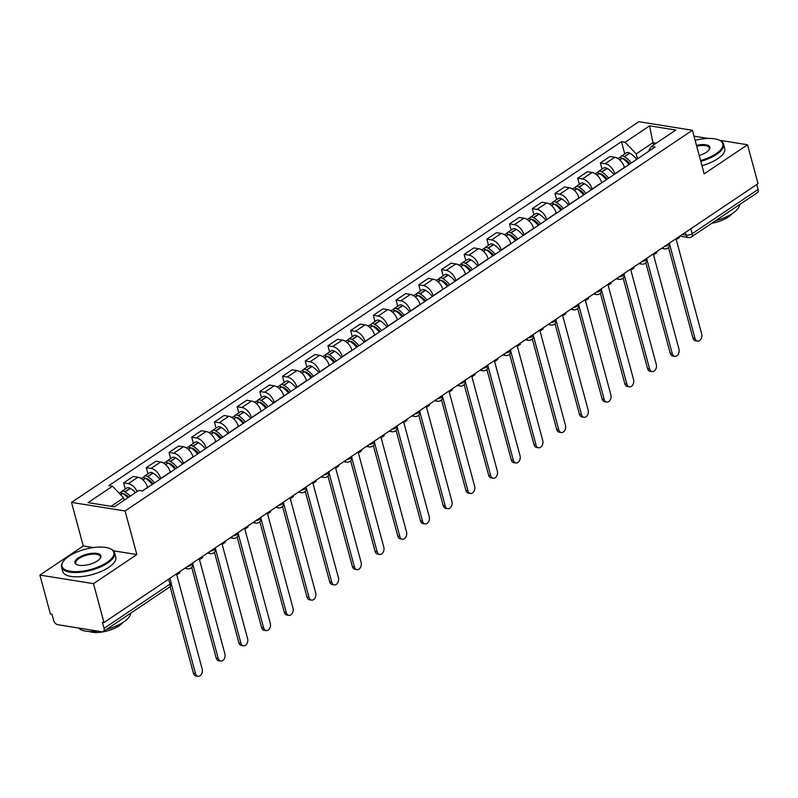 <?xml version="1.0" encoding="UTF-8"?>
<svg xmlns="http://www.w3.org/2000/svg" width="798" height="798" viewBox="0 0 798 798"><rect width="100%" height="100%" fill="white"/><g stroke="black" fill="none" stroke-linecap="round" stroke-linejoin="round"><path stroke-width="1.2" d="M39.9 575.079L93.476 583.657L103.969 622.55L758.03 183.65L747.536 144.757L704.165 173.864L692.405 130.274L638.829 121.695L71.511 502.391L83.271 545.972L39.9 575.079L50.394 613.971L51.96 614.221L53.596 620.285A4.399 2.653 -123.9 0 0 57.765 624.694L101.974 631.767A4.399 2.653 -123.9 0 0 103.371 631.517A4.399 2.653 -123.9 0 0 104.039 628.365L169.974 584.116A4.399 1.716 -15.1 0 0 171.091 582.47L169.964 578.271M93.476 583.657L136.847 554.56L125.087 510.969L692.405 130.274M103.969 622.55L102.413 622.3L104.039 628.365M747.536 144.757L719.557 140.278M708.075 138.433L694.001 136.179M756.763 184.498L758.1 189.455A4.399 2.653 56.1 0 1 757.432 192.607L691.497 236.856A4.399 2.653 -123.9 0 0 692.175 233.704L758.1 189.455M624.415 167.59L624.375 167.41A10.115 6.115 -123.9 0 0 614.759 157.266L610.001 156.508L600.395 162.952L605.153 163.72A10.115 6.115 56.1 0 1 614.769 173.854L614.819 174.034M602.051 169.106L600.395 162.952M601.712 182.822L601.672 182.642A10.115 6.115 -123.9 0 0 592.056 172.508L587.288 171.74L577.682 178.193L582.45 178.952A10.115 6.115 56.1 0 1 592.066 189.096L592.106 189.266M579.348 184.338L577.682 178.193M579.009 198.064L578.959 197.884A10.115 6.115 -123.9 0 0 569.353 187.739L564.585 186.981L554.979 193.425L559.747 194.183A10.115 6.115 56.1 0 1 569.363 204.328L569.403 204.507M556.645 199.58L554.979 193.425M556.306 213.295L556.256 213.116A10.115 6.115 -123.9 0 0 546.65 202.981L541.882 202.213L532.276 208.657L537.044 209.425A10.115 6.115 56.1 0 1 546.65 219.56L546.7 219.739M533.942 214.812L532.276 208.657M533.603 228.527L533.553 228.358A10.115 6.115 -123.9 0 0 523.947 218.213L519.179 217.445L509.573 223.899L514.341 224.657A10.115 6.115 56.1 0 1 523.947 234.802L523.997 234.981M511.239 230.053L509.573 223.899M510.9 243.769L510.85 243.59A10.115 6.115 -123.9 0 0 501.244 233.445L496.476 232.687L486.87 239.131L491.638 239.899A10.115 6.115 56.1 0 1 501.244 250.033L501.294 250.213M488.526 245.285L486.87 239.131M488.196 259.001L488.147 258.821A10.115 6.115 -123.9 0 0 478.541 248.687L473.773 247.919L464.167 254.363L468.935 255.131A10.115 6.115 56.1 0 1 478.541 265.275L478.591 265.445M465.823 260.517L464.167 254.363M465.493 274.233L465.443 274.063A10.115 6.115 -123.9 0 0 455.828 263.919L451.07 263.16L441.464 269.604L446.222 270.362A10.115 6.115 56.1 0 1 455.838 280.507L455.887 280.687M443.119 275.759L441.464 269.604M442.79 289.474L442.74 289.295A10.115 6.115 -123.9 0 0 433.124 279.16L428.366 278.392L418.76 284.836L423.519 285.604A10.115 6.115 56.1 0 1 433.134 295.739L433.184 295.918M420.416 290.991L418.76 284.836M420.077 304.706L420.037 304.537A10.115 6.115 -123.9 0 0 410.421 294.392L405.663 293.624L396.057 300.078L400.815 300.836A10.115 6.115 56.1 0 1 410.431 310.981L410.471 311.15M397.713 306.223L396.057 300.078M397.374 319.948L397.334 319.769A10.115 6.115 -123.9 0 0 387.718 309.624L382.95 308.866L373.344 315.31L378.112 316.068A10.115 6.115 56.1 0 1 387.728 326.212L387.768 326.392M375.01 321.464L373.344 315.31M374.671 335.18L374.621 335A10.115 6.115 -123.9 0 0 365.015 324.866L360.247 324.098L350.641 330.542L355.409 331.31A10.115 6.115 56.1 0 1 365.025 341.454L365.065 341.624M352.307 336.696L350.641 330.542M351.968 350.412L351.918 350.242A10.115 6.115 -123.9 0 0 342.312 340.098L337.544 339.34L327.938 345.783L332.706 346.541A10.115 6.115 56.1 0 1 342.312 356.686L342.362 356.866M329.604 351.938L327.938 345.783M329.265 365.654L329.215 365.474A10.115 6.115 -123.9 0 0 319.609 355.329L314.841 354.571L305.235 361.015L310.003 361.783A10.115 6.115 56.1 0 1 319.609 371.918L319.659 372.097M306.901 367.17L305.235 361.015M306.562 380.885L306.512 380.706A10.115 6.115 -123.9 0 0 296.906 370.571L292.138 369.803L282.532 376.257L287.3 377.015A10.115 6.115 56.1 0 1 296.906 387.16L296.956 387.329M284.188 382.402L282.532 376.257M283.859 396.127L283.809 395.948A10.115 6.115 -123.9 0 0 274.203 385.803L269.435 385.045L259.829 391.489L264.597 392.247A10.115 6.115 56.1 0 1 274.203 402.392L274.253 402.571M261.485 397.643L259.829 391.489M261.155 411.359L261.106 411.179A10.115 6.115 -123.9 0 0 251.49 401.045L246.732 400.277L237.126 406.721L241.884 407.489A10.115 6.115 56.1 0 1 251.5 417.623L251.55 417.803M238.782 412.875L237.126 406.721M238.452 426.591L238.403 426.421A10.115 6.115 -123.9 0 0 228.787 416.277L224.029 415.509L214.423 421.962L219.181 422.721A10.115 6.115 56.1 0 1 228.797 432.865L228.846 433.035M216.078 428.117L214.423 421.962M215.739 441.833L215.699 441.653A10.115 6.115 -123.9 0 0 206.084 431.509L201.325 430.75L191.72 437.194L196.478 437.962A10.115 6.115 56.1 0 1 206.093 448.097L206.133 448.276M193.375 443.349L191.72 437.194M193.036 457.064L192.996 456.885A10.115 6.115 -123.9 0 0 183.38 446.75L178.612 445.982L169.006 452.426L173.774 453.194A10.115 6.115 56.1 0 1 183.39 463.339L183.43 463.508M170.672 458.581L169.006 452.426M170.333 472.296L170.283 472.127A10.115 6.115 -123.9 0 0 160.677 461.982L155.909 461.224L146.303 467.668L151.071 468.426A10.115 6.115 56.1 0 1 160.677 478.571L160.727 478.75M147.969 473.822L146.303 467.668M147.63 487.538L147.58 487.359A10.115 6.115 -123.9 0 0 137.974 477.214L133.206 476.456L123.6 482.9L128.368 483.668A10.115 6.115 56.1 0 1 137.146 491.518M125.266 489.054L123.6 482.9M653.562 144.987L652.944 142.702L636.206 153.934L637.522 158.802M636.206 153.934L625.133 142.244L649.582 125.835L675.826 130.044L651.377 146.453L648.245 151.6M625.133 142.244L621.462 141.655L108.867 485.633L112.538 486.221L88.089 502.63L114.333 506.83L138.782 490.421L142.453 491.009L655.048 147.041L651.377 146.453M71.511 502.391L125.087 510.969M83.271 545.972L93.246 547.578M113.506 550.82L136.847 554.56M124.229 500.186L123.61 497.902L111.082 506.311M656.185 143.221L652.944 142.702L649.582 125.835M624.754 153.874L621.462 141.655M112.538 486.221L123.61 497.902M697.532 341.115L695.497 340.796A5.057 3.511 -80.9 0 1 692.953 338.043L694.978 338.372A5.057 3.511 99.1 0 0 697.532 341.115A5.057 3.511 99.1 0 0 700.993 339A5.057 3.511 99.1 0 0 701.671 333.883L676.255 239.679L679.387 237.575L679.128 236.597M631.348 162.942A16.718 10.095 -123.9 0 0 624.535 156.777L624.295 156.637A5.556 3.352 -123.9 0 0 621.004 156.388A5.556 3.352 -123.9 0 0 620.116 157.595M621.004 156.388L626.31 152.827A5.556 3.352 56.1 0 1 629.612 153.076L629.851 153.216A16.718 10.095 56.1 0 1 636.654 159.381M617.861 158.493L618.669 157.954A5.556 3.352 56.1 0 1 621.971 158.203L622.211 158.343A16.718 10.095 56.1 0 1 629.014 164.508M622.759 158.672A2.693 1.626 56.1 0 1 624.196 158.882L624.425 159.021A13.855 8.369 56.1 0 1 629.901 163.909M669.682 244.617L694.978 338.372M629.043 162.872L629.413 164.238M668.525 247.51L692.953 338.043M674.829 356.357L672.794 356.028A5.057 3.511 -80.9 0 1 670.25 353.285L672.275 353.604A5.057 3.511 99.1 0 0 674.829 356.357A5.057 3.511 99.1 0 0 678.29 354.232A5.057 3.511 99.1 0 0 678.968 349.115L653.552 254.911L656.684 252.806L656.415 251.829M608.635 178.173A16.718 10.095 -123.9 0 0 601.832 172.009L601.592 171.879A5.556 3.352 -123.9 0 0 598.291 171.63A5.556 3.352 -123.9 0 0 597.413 172.827M598.291 171.63L603.607 168.059A5.556 3.352 56.1 0 1 606.909 168.308L607.148 168.448A16.718 10.095 56.1 0 1 613.951 174.612M595.158 173.735L595.966 173.186A5.556 3.352 56.1 0 1 599.268 173.435L599.507 173.575A16.718 10.095 56.1 0 1 606.31 179.74M600.056 173.904A2.693 1.626 56.1 0 1 601.493 174.124L601.722 174.253A13.855 8.369 56.1 0 1 607.198 179.141M646.979 259.849L672.275 353.604M606.34 178.114L606.709 179.47M645.821 262.741L670.25 353.285M652.116 371.589L650.091 371.269A5.057 3.511 -80.9 0 1 647.547 368.516L649.572 368.846A5.057 3.511 99.1 0 0 652.116 371.589A5.057 3.511 99.1 0 0 655.587 369.474A5.057 3.511 99.1 0 0 656.265 364.347L630.849 270.143L633.981 268.048L633.712 267.071M585.932 193.415A16.718 10.095 -123.9 0 0 579.129 187.251L578.889 187.111A5.556 3.352 -123.9 0 0 575.587 186.862A5.556 3.352 -123.9 0 0 574.71 188.069M575.587 186.862L580.904 183.301A5.556 3.352 56.1 0 1 584.206 183.55L584.435 183.68A16.718 10.095 56.1 0 1 591.248 189.844M572.455 188.966L573.263 188.428A5.556 3.352 56.1 0 1 576.565 188.677L576.794 188.807A16.718 10.095 56.1 0 1 583.607 194.971M577.353 189.146A2.693 1.626 56.1 0 1 578.789 189.355L579.019 189.495A13.855 8.369 56.1 0 1 584.495 194.383M624.275 275.091L649.572 368.846M583.637 193.345L584.006 194.712M623.108 277.983L647.547 368.516M629.413 386.831L627.388 386.501A5.057 3.511 -80.9 0 1 624.834 383.748L626.869 384.077A5.057 3.511 99.1 0 0 629.413 386.831A5.057 3.511 99.1 0 0 632.884 384.706A5.057 3.511 99.1 0 0 633.562 379.589L608.146 285.385L611.278 283.28L611.009 282.302M563.228 208.647A16.718 10.095 -123.9 0 0 556.425 202.483L556.186 202.353A5.556 3.352 -123.9 0 0 552.884 202.094A5.556 3.352 -123.9 0 0 552.007 203.3M552.884 202.094L558.201 198.532A5.556 3.352 56.1 0 1 561.503 198.782L561.732 198.921A16.718 10.095 56.1 0 1 568.545 205.086M549.752 204.198L550.56 203.66A5.556 3.352 56.1 0 1 553.862 203.909L554.091 204.049A16.718 10.095 56.1 0 1 560.904 210.213M554.65 204.378A2.693 1.626 56.1 0 1 556.076 204.597L556.316 204.727A13.855 8.369 56.1 0 1 561.792 209.615M601.572 290.322L626.869 384.077M560.934 208.577L561.293 209.944M600.405 293.215L624.834 383.748M606.709 402.062L604.685 401.733A5.057 3.511 -80.9 0 1 602.131 398.99L604.166 399.309A5.057 3.511 99.1 0 0 606.709 402.062A5.057 3.511 99.1 0 0 610.181 399.938A5.057 3.511 99.1 0 0 610.859 394.82L585.443 300.617L588.575 298.522L588.306 297.544M540.525 223.889A16.718 10.095 -123.9 0 0 533.722 217.724L533.483 217.585A5.556 3.352 -123.9 0 0 530.181 217.335A5.556 3.352 -123.9 0 0 529.303 218.532M530.181 217.335L535.498 213.764A5.556 3.352 56.1 0 1 538.79 214.024L539.029 214.153A16.718 10.095 56.1 0 1 545.842 220.318M527.049 219.44L527.857 218.891A5.556 3.352 56.1 0 1 531.149 219.151L531.388 219.28A16.718 10.095 56.1 0 1 538.201 225.445M531.947 219.62A2.693 1.626 56.1 0 1 533.373 219.829L533.613 219.969A13.855 8.369 56.1 0 1 539.089 224.856M578.869 305.564L604.166 399.309M538.221 223.819L538.59 225.186M577.702 308.447L602.131 398.99M584.006 417.294L581.981 416.975A5.057 3.511 -80.9 0 1 579.428 414.222L581.463 414.551A5.057 3.511 99.1 0 0 584.006 417.294A5.057 3.511 99.1 0 0 587.478 415.179A5.057 3.511 99.1 0 0 588.156 410.052L562.74 315.858L565.862 313.754L565.602 312.776M517.822 239.121A16.718 10.095 -123.9 0 0 511.019 232.956L510.78 232.817A5.556 3.352 -123.9 0 0 507.478 232.567A5.556 3.352 -123.9 0 0 506.6 233.774M507.478 232.567L512.795 229.006A5.556 3.352 56.1 0 1 516.087 229.255L516.326 229.395A16.718 10.095 56.1 0 1 523.139 235.56M504.346 234.672L505.154 234.133A5.556 3.352 56.1 0 1 508.446 234.383L508.685 234.522A16.718 10.095 56.1 0 1 515.498 240.687M509.244 234.851A2.693 1.626 56.1 0 1 510.67 235.061L510.91 235.201A13.855 8.369 56.1 0 1 516.376 240.088M556.166 320.796L581.463 414.551M515.518 239.051L515.887 240.417M554.999 323.689L579.428 414.222M700.574 160.568A26.833 10.484 -15.1 0 0 715.926 153.775A26.833 10.484 -15.1 0 0 719.158 140.099A26.833 10.484 -15.1 0 0 695.118 140.338M719.158 140.099L719.866 140.418A27.491 10.743 164.9 0 1 723.567 144.149A27.491 10.743 164.9 0 1 716.554 154.433A27.491 10.743 164.9 0 1 700.804 161.405M696.484 145.406A13.416 5.237 164.9 0 1 709.173 149.705A13.416 5.237 164.9 0 1 706.4 152.248A13.416 5.237 164.9 0 1 699.208 155.5M708.933 150.024A12.758 4.988 -15.1 0 0 709.342 147.979A12.758 4.988 -15.1 0 0 696.714 146.243M739.636 204.547A27.491 10.743 164.9 0 1 732.474 213.455A27.491 10.743 164.9 0 1 715.447 220.777M731.975 213.784A19.79 7.731 164.9 0 1 728.225 217.076A19.79 7.731 164.9 0 1 711.726 223.28M723.567 144.149L724.724 148.448A27.491 10.743 164.9 0 1 717.711 158.732A27.491 10.743 164.9 0 1 701.961 165.705M68.867 556.296A26.833 10.484 -15.1 0 0 63.311 561.383A26.833 10.484 -15.1 0 0 74.503 571.637A26.833 10.484 -15.1 0 0 106.982 562.4A26.833 10.484 -15.1 0 0 110.224 548.725A26.833 10.484 -15.1 0 0 68.867 556.296M110.224 548.725L110.932 549.044A27.491 10.743 164.9 0 1 114.623 552.775A27.491 10.743 164.9 0 1 107.61 563.059A27.491 10.743 164.9 0 1 79.63 572.336A27.491 10.743 164.9 0 1 61.546 567.099A27.491 10.743 164.9 0 1 62.872 562.011L63.311 561.383M78.403 557.822A13.416 5.237 164.9 0 1 94.643 553.204A13.416 5.237 164.9 0 1 100.239 558.331A13.416 5.237 164.9 0 1 97.456 560.874A13.416 5.237 164.9 0 1 76.778 564.655A13.416 5.237 164.9 0 1 78.403 557.822M99.989 558.65A12.758 4.988 -15.1 0 0 100.398 556.615A12.758 4.988 -15.1 0 0 92.009 554.181A12.758 4.988 -15.1 0 0 79.032 558.48A12.758 4.988 -15.1 0 0 75.77 563.258A12.758 4.988 -15.1 0 0 77.157 564.814M130.692 613.183A27.491 10.743 164.9 0 1 123.54 622.081A27.491 10.743 164.9 0 1 106.513 629.403M97.865 631.108A27.491 10.743 164.9 0 1 78.543 628.016M123.032 622.41A19.79 7.731 164.9 0 1 119.281 625.702A19.79 7.731 164.9 0 1 89.316 631.517M114.623 552.775L115.79 557.074A27.491 10.743 164.9 0 1 108.777 567.358A27.491 10.743 164.9 0 1 80.788 576.635A27.491 10.743 164.9 0 1 62.703 571.398L61.546 567.099M561.303 432.536L559.268 432.207A5.057 3.511 -80.9 0 1 556.725 429.464L558.76 429.783A5.057 3.511 99.1 0 0 561.303 432.536A5.057 3.511 99.1 0 0 564.765 430.411A5.057 3.511 99.1 0 0 565.453 425.294L540.037 331.09L543.159 328.985L542.899 328.008M495.119 254.353A16.718 10.095 -123.9 0 0 488.306 248.188L488.077 248.058A5.556 3.352 -123.9 0 0 484.775 247.809A5.556 3.352 -123.9 0 0 483.897 249.006M484.775 247.809L490.082 244.238A5.556 3.352 56.1 0 1 493.383 244.487L493.623 244.627A16.718 10.095 56.1 0 1 500.426 250.791M481.633 249.914L482.441 249.365A5.556 3.352 56.1 0 1 485.743 249.614L485.982 249.754A16.718 10.095 56.1 0 1 492.785 255.919M486.541 250.083A2.693 1.626 56.1 0 1 487.967 250.303L488.206 250.432A13.855 8.369 56.1 0 1 493.673 255.32M533.463 336.028L558.76 429.783M492.815 254.293L493.184 255.649M532.296 338.921L556.725 429.464M538.6 447.768L536.565 447.439A5.057 3.511 -80.9 0 1 534.022 444.695L536.057 445.025A5.057 3.511 99.1 0 0 538.6 447.768A5.057 3.511 99.1 0 0 542.061 445.653A5.057 3.511 99.1 0 0 542.75 440.526L517.333 346.322L520.456 344.227L520.196 343.25M472.416 269.594A16.718 10.095 -123.9 0 0 465.603 263.43L465.374 263.29A5.556 3.352 -123.9 0 0 462.072 263.041A5.556 3.352 -123.9 0 0 461.184 264.248M462.072 263.041L467.379 259.48A5.556 3.352 56.1 0 1 470.68 259.729L470.92 259.859A16.718 10.095 56.1 0 1 477.723 266.023M458.93 265.145L459.738 264.607A5.556 3.352 56.1 0 1 463.04 264.856L463.279 264.986A16.718 10.095 56.1 0 1 470.082 271.15M463.838 265.325A2.693 1.626 56.1 0 1 465.264 265.534L465.503 265.674A13.855 8.369 56.1 0 1 470.97 270.562M510.76 351.27L536.057 445.025M470.112 269.524L470.481 270.891M509.593 354.152L534.022 444.695M515.897 463L513.862 462.68A5.057 3.511 -80.9 0 1 511.319 459.927L513.343 460.256A5.057 3.511 99.1 0 0 515.897 463A5.057 3.511 99.1 0 0 519.358 460.885A5.057 3.511 99.1 0 0 520.047 455.768L494.62 361.564L497.753 359.459L497.493 358.482M449.713 284.826A16.718 10.095 -123.9 0 0 442.9 278.662L442.661 278.522A5.556 3.352 -123.9 0 0 439.369 278.273A5.556 3.352 -123.9 0 0 438.481 279.48M439.369 278.273L444.676 274.712A5.556 3.352 56.1 0 1 447.977 274.961L448.217 275.101A16.718 10.095 56.1 0 1 455.02 281.265M436.227 280.377L437.035 279.839A5.556 3.352 56.1 0 1 440.336 280.088L440.576 280.228A16.718 10.095 56.1 0 1 447.379 286.392M441.124 280.557A2.693 1.626 56.1 0 1 442.561 280.776L442.8 280.906A13.855 8.369 56.1 0 1 448.267 285.794M488.047 366.501L513.343 460.256M447.409 284.756L447.778 286.123M486.89 369.394L511.319 459.927M493.194 478.241L491.159 477.912A5.057 3.511 -80.9 0 1 488.615 475.169L490.64 475.488A5.057 3.511 99.1 0 0 493.194 478.241A5.057 3.511 99.1 0 0 496.655 476.117A5.057 3.511 99.1 0 0 497.334 471L471.917 376.796L475.049 374.701L474.79 373.723M427.01 300.058A16.718 10.095 -123.9 0 0 420.197 293.893L419.957 293.764A5.556 3.352 -123.9 0 0 416.666 293.514A5.556 3.352 -123.9 0 0 415.778 294.711M416.666 293.514L421.972 289.943A5.556 3.352 56.1 0 1 425.274 290.193L425.514 290.332A16.718 10.095 56.1 0 1 432.317 296.497M413.524 295.619L414.332 295.07A5.556 3.352 56.1 0 1 417.633 295.32L417.873 295.459A16.718 10.095 56.1 0 1 424.676 301.624M418.421 295.799A2.693 1.626 56.1 0 1 419.858 296.008L420.087 296.148A13.855 8.369 56.1 0 1 425.563 301.026M465.344 381.743L490.64 475.488M424.706 299.998L425.075 301.355M464.187 384.626L488.615 475.169M470.491 493.473L468.456 493.154A5.057 3.511 -80.9 0 1 465.912 490.401L467.937 490.73A5.057 3.511 99.1 0 0 470.491 493.473A5.057 3.511 99.1 0 0 473.952 491.359A5.057 3.511 99.1 0 0 474.63 486.231L449.214 392.027L452.346 389.933L452.077 388.955M404.297 315.3A16.718 10.095 -123.9 0 0 397.494 309.135L397.254 308.996A5.556 3.352 -123.9 0 0 393.953 308.746A5.556 3.352 -123.9 0 0 393.075 309.953M393.953 308.746L399.269 305.185A5.556 3.352 56.1 0 1 402.571 305.435L402.81 305.564A16.718 10.095 56.1 0 1 409.613 311.729M390.821 310.851L391.628 310.312A5.556 3.352 56.1 0 1 394.93 310.562L395.17 310.701A16.718 10.095 56.1 0 1 401.973 316.856M395.718 311.03A2.693 1.626 56.1 0 1 397.155 311.24L397.384 311.38A13.855 8.369 56.1 0 1 402.86 316.267M442.641 396.975L467.937 490.73M402.002 315.23L402.372 316.597M441.484 399.868L465.912 490.401M447.778 508.715L445.753 508.386A5.057 3.511 -80.9 0 1 443.209 505.643L445.234 505.962A5.057 3.511 99.1 0 0 447.778 508.715A5.057 3.511 99.1 0 0 451.249 506.59A5.057 3.511 99.1 0 0 451.927 501.473L426.511 407.269L429.643 405.165L429.374 404.187M381.594 330.532A16.718 10.095 -123.9 0 0 374.791 324.367L374.551 324.237A5.556 3.352 -123.9 0 0 371.25 323.988A5.556 3.352 -123.9 0 0 370.372 325.185M371.25 323.988L376.566 320.417A5.556 3.352 56.1 0 1 379.868 320.666L380.097 320.806A16.718 10.095 56.1 0 1 386.91 326.971M368.117 326.093L368.925 325.544A5.556 3.352 56.1 0 1 372.227 325.793L372.457 325.933A16.718 10.095 56.1 0 1 379.269 332.098M373.015 326.262A2.693 1.626 56.1 0 1 374.452 326.482L374.681 326.611A13.855 8.369 56.1 0 1 380.157 331.499M419.938 412.207L445.234 505.962M379.299 330.462L379.668 331.828M418.77 415.1L443.209 505.643M425.075 523.947L423.05 523.618A5.057 3.511 -80.9 0 1 420.496 520.875L422.531 521.194A5.057 3.511 99.1 0 0 425.075 523.947A5.057 3.511 99.1 0 0 428.546 521.832A5.057 3.511 99.1 0 0 429.224 516.705L403.808 422.501L406.94 420.406L406.671 419.429M358.891 345.773A16.718 10.095 -123.9 0 0 352.088 339.609L351.848 339.469A5.556 3.352 -123.9 0 0 348.546 339.22A5.556 3.352 -123.9 0 0 347.669 340.427M348.546 339.22L353.863 335.659A5.556 3.352 56.1 0 1 357.165 335.908L357.394 336.038A16.718 10.095 56.1 0 1 364.207 342.202M345.414 341.325L346.222 340.786A5.556 3.352 56.1 0 1 349.524 341.035L349.753 341.165A16.718 10.095 56.1 0 1 356.566 347.329M350.312 341.504A2.693 1.626 56.1 0 1 351.738 341.714L351.978 341.853A13.855 8.369 56.1 0 1 357.454 346.741M397.234 427.449L422.531 521.194M356.596 345.704L356.955 347.07M396.067 430.331L420.496 520.875M402.372 539.179L400.347 538.859A5.057 3.511 -80.9 0 1 397.793 536.106L399.828 536.436A5.057 3.511 99.1 0 0 402.372 539.179A5.057 3.511 99.1 0 0 405.843 537.064A5.057 3.511 99.1 0 0 406.521 531.937L381.105 437.743L384.237 435.638L383.968 434.661M336.187 361.005A16.718 10.095 -123.9 0 0 329.384 354.841L329.145 354.701A5.556 3.352 -123.9 0 0 325.843 354.452A5.556 3.352 -123.9 0 0 324.966 355.659M325.843 354.452L331.16 350.891A5.556 3.352 56.1 0 1 334.452 351.14L334.691 351.28A16.718 10.095 56.1 0 1 341.504 357.444M322.711 356.556L323.519 356.018A5.556 3.352 56.1 0 1 326.811 356.267L327.05 356.407A16.718 10.095 56.1 0 1 333.863 362.571M327.609 356.736A2.693 1.626 56.1 0 1 329.035 356.945L329.275 357.085A13.855 8.369 56.1 0 1 334.751 361.973M374.531 442.681L399.828 536.436M333.883 360.935L334.252 362.302M373.364 445.573L397.793 536.106M379.668 554.42L377.644 554.091A5.057 3.511 -80.9 0 1 375.09 551.348L377.125 551.667A5.057 3.511 99.1 0 0 379.668 554.42A5.057 3.511 99.1 0 0 383.14 552.296A5.057 3.511 99.1 0 0 383.818 547.179L358.402 452.975L361.524 450.87L361.265 449.892M313.484 376.237A16.718 10.095 -123.9 0 0 306.681 370.073L306.442 369.943A5.556 3.352 -123.9 0 0 303.14 369.693A5.556 3.352 -123.9 0 0 302.262 370.89M303.14 369.693L308.457 366.122A5.556 3.352 56.1 0 1 311.749 366.372L311.988 366.511A16.718 10.095 56.1 0 1 318.801 372.676M300.008 371.798L300.816 371.25A5.556 3.352 56.1 0 1 304.108 371.499L304.347 371.639A16.718 10.095 56.1 0 1 311.16 377.803M304.906 371.968A2.693 1.626 56.1 0 1 306.332 372.187L306.572 372.317A13.855 8.369 56.1 0 1 312.038 377.205M351.828 457.912L377.125 551.667M311.18 376.177L311.549 377.534M350.661 460.805L375.09 551.348M356.965 569.652L354.93 569.333A5.057 3.511 -80.9 0 1 352.387 566.58L354.422 566.909A5.057 3.511 99.1 0 0 356.965 569.652A5.057 3.511 99.1 0 0 360.427 567.538A5.057 3.511 99.1 0 0 361.115 562.41L335.699 468.207L338.821 466.112L338.561 465.134M290.781 391.479A16.718 10.095 -123.9 0 0 283.968 385.314L283.739 385.175A5.556 3.352 -123.9 0 0 280.437 384.925A5.556 3.352 -123.9 0 0 279.559 386.132M280.437 384.925L285.744 381.364A5.556 3.352 56.1 0 1 289.046 381.614L289.285 381.743A16.718 10.095 56.1 0 1 296.088 387.908M277.295 387.03L278.103 386.491A5.556 3.352 56.1 0 1 281.405 386.741L281.644 386.87A16.718 10.095 56.1 0 1 288.447 393.035M282.203 387.21A2.693 1.626 56.1 0 1 283.629 387.419L283.869 387.559A13.855 8.369 56.1 0 1 289.335 392.446M329.125 473.154L354.422 566.909M288.477 391.409L288.846 392.776M327.958 476.047L352.387 566.58M334.262 584.894L332.227 584.565A5.057 3.511 -80.9 0 1 329.684 581.812L331.719 582.141A5.057 3.511 99.1 0 0 334.262 584.894A5.057 3.511 99.1 0 0 337.724 582.769A5.057 3.511 99.1 0 0 338.412 577.652L312.996 483.448L316.118 481.344L315.858 480.366M268.078 406.711A16.718 10.095 -123.9 0 0 261.265 400.546L261.036 400.416A5.556 3.352 -123.9 0 0 257.734 400.157A5.556 3.352 -123.9 0 0 256.846 401.364M257.734 400.157L263.041 396.596A5.556 3.352 56.1 0 1 266.342 396.845L266.582 396.985A16.718 10.095 56.1 0 1 273.385 403.15M254.592 402.262L255.4 401.723A5.556 3.352 56.1 0 1 258.702 401.973L258.941 402.112A16.718 10.095 56.1 0 1 265.744 408.277M259.5 402.441A2.693 1.626 56.1 0 1 260.926 402.661L261.165 402.791A13.855 8.369 56.1 0 1 266.632 407.678M306.422 488.386L331.719 582.141M265.774 406.641L266.143 408.007M305.255 491.279L329.684 581.812M311.559 600.126L309.524 599.797A5.057 3.511 -80.9 0 1 306.981 597.054L309.006 597.373A5.057 3.511 99.1 0 0 311.559 600.126A5.057 3.511 99.1 0 0 315.02 598.001A5.057 3.511 99.1 0 0 315.709 592.884L290.282 498.68L293.415 496.585L293.155 495.608M245.375 421.942A16.718 10.095 -123.9 0 0 238.562 415.788L238.323 415.648A5.556 3.352 -123.9 0 0 235.031 415.399A5.556 3.352 -123.9 0 0 234.143 416.596M235.031 415.399L240.338 411.828A5.556 3.352 56.1 0 1 243.639 412.087L243.879 412.217A16.718 10.095 56.1 0 1 250.682 418.381M231.889 417.504L232.697 416.955A5.556 3.352 56.1 0 1 235.999 417.214L236.238 417.344A16.718 10.095 56.1 0 1 243.041 423.509M236.787 417.683A2.693 1.626 56.1 0 1 238.223 417.893L238.462 418.032A13.855 8.369 56.1 0 1 243.929 422.92M283.709 503.628L309.006 597.373M243.071 421.883L243.44 423.249M282.552 506.511L306.981 597.054M288.856 615.358L286.821 615.039A5.057 3.511 -80.9 0 1 284.278 612.285L286.302 612.615A5.057 3.511 99.1 0 0 288.856 615.358A5.057 3.511 99.1 0 0 292.317 613.243A5.057 3.511 99.1 0 0 292.996 608.116L267.579 513.922L270.712 511.817L270.452 510.84M222.672 437.184A16.718 10.095 -123.9 0 0 215.859 431.02L215.62 430.88A5.556 3.352 -123.9 0 0 212.328 430.631A5.556 3.352 -123.9 0 0 211.44 431.838M212.328 430.631L217.635 427.07A5.556 3.352 56.1 0 1 220.936 427.319L221.176 427.459A16.718 10.095 56.1 0 1 227.979 433.623M209.186 432.735L209.994 432.197A5.556 3.352 56.1 0 1 213.295 432.446L213.535 432.586A16.718 10.095 56.1 0 1 220.338 438.75M214.083 432.915A2.693 1.626 56.1 0 1 215.52 433.124L215.749 433.264A13.855 8.369 56.1 0 1 221.226 438.152M261.006 518.86L286.302 612.615M220.368 437.114L220.737 438.481M259.849 521.752L284.278 612.285M266.153 630.6L264.118 630.27A5.057 3.511 -80.9 0 1 261.574 627.527L263.599 627.846A5.057 3.511 99.1 0 0 266.153 630.6A5.057 3.511 99.1 0 0 269.614 628.475A5.057 3.511 99.1 0 0 270.293 623.358L244.876 529.154L248.008 527.049L247.739 526.072M199.959 452.416A16.718 10.095 -123.9 0 0 193.156 446.252L192.917 446.122A5.556 3.352 -123.9 0 0 189.615 445.873A5.556 3.352 -123.9 0 0 188.737 447.07M189.615 445.873L194.931 442.301A5.556 3.352 56.1 0 1 198.233 442.551L198.473 442.691A16.718 10.095 56.1 0 1 205.276 448.855M186.483 447.977L187.291 447.429A5.556 3.352 56.1 0 1 190.592 447.678L190.832 447.818A16.718 10.095 56.1 0 1 197.635 453.982M191.38 448.147A2.693 1.626 56.1 0 1 192.817 448.366L193.046 448.496A13.855 8.369 56.1 0 1 198.522 453.384M238.303 534.091L263.599 627.846M197.665 452.356L198.034 453.713M237.146 536.984L261.574 627.527M243.44 645.831L241.415 645.502A5.057 3.511 -80.9 0 1 238.871 642.759L240.896 643.088A5.057 3.511 99.1 0 0 243.44 645.831A5.057 3.511 99.1 0 0 246.911 643.717A5.057 3.511 99.1 0 0 247.589 638.59L222.173 544.386L225.305 542.291L225.036 541.313M177.256 467.658A16.718 10.095 -123.9 0 0 170.453 461.493L170.213 461.354A5.556 3.352 -123.9 0 0 166.912 461.104A5.556 3.352 -123.9 0 0 166.034 462.311M166.912 461.104L172.228 457.543A5.556 3.352 56.1 0 1 175.53 457.793L175.76 457.922A16.718 10.095 56.1 0 1 182.572 464.087M163.78 463.209L164.588 462.67A5.556 3.352 56.1 0 1 167.889 462.92L168.119 463.049A16.718 10.095 56.1 0 1 174.932 469.214M168.677 463.389A2.693 1.626 56.1 0 1 170.114 463.598L170.343 463.738A13.855 8.369 56.1 0 1 175.819 468.626M215.6 549.333L240.896 643.088M174.962 467.588L175.331 468.955M214.433 552.216L238.871 642.759M220.737 661.063L218.712 660.744A5.057 3.511 -80.9 0 1 216.158 657.991L218.193 658.32A5.057 3.511 99.1 0 0 220.737 661.063A5.057 3.511 99.1 0 0 224.208 658.949A5.057 3.511 99.1 0 0 224.886 653.831L199.47 559.627L202.602 557.523L202.333 556.545M154.553 482.89A16.718 10.095 -123.9 0 0 147.75 476.725L147.51 476.586A5.556 3.352 -123.9 0 0 144.209 476.336A5.556 3.352 -123.9 0 0 143.331 477.543M144.209 476.336L149.525 472.775A5.556 3.352 56.1 0 1 152.827 473.024L153.056 473.164A16.718 10.095 56.1 0 1 159.869 479.329M141.076 478.441L141.884 477.902A5.556 3.352 56.1 0 1 145.186 478.152L145.416 478.291A16.718 10.095 56.1 0 1 152.228 484.456M145.974 478.62A2.693 1.626 56.1 0 1 147.401 478.83L147.64 478.97A13.855 8.369 56.1 0 1 153.116 483.857M192.897 564.565L218.193 658.32M152.258 482.82L152.618 484.187M191.729 567.458L216.158 657.991M198.034 676.305L196.009 675.976A5.057 3.511 -80.9 0 1 193.455 673.233L195.49 673.552A5.057 3.511 99.1 0 0 198.034 676.305A5.057 3.511 99.1 0 0 201.505 674.18A5.057 3.511 99.1 0 0 202.183 669.063L176.767 574.859L179.899 572.765L179.63 571.787M130.214 496.176A16.718 10.095 -123.9 0 0 125.047 491.957L124.807 491.827A5.556 3.352 -123.9 0 0 121.505 491.578A5.556 3.352 -123.9 0 0 120.628 492.775M121.505 491.578L126.822 488.007A5.556 3.352 56.1 0 1 130.114 488.256L130.353 488.396A16.718 10.095 56.1 0 1 135.53 492.605M119.131 493.174L119.181 493.134A5.556 3.352 56.1 0 1 122.473 493.383L122.712 493.523A16.718 10.095 56.1 0 1 127.889 497.733M123.271 493.862A2.693 1.626 56.1 0 1 124.697 494.072L124.937 494.211A13.855 8.369 56.1 0 1 128.727 497.174M171.251 583.707L195.49 673.552M170.084 586.6L193.455 673.233M187.65 566.4A4.399 1.716 -15.1 0 0 191.62 564.974A4.399 1.716 -15.1 0 0 192.747 563.328L192.667 563.039M210.353 551.169A4.399 1.716 -15.1 0 0 214.323 549.742A4.399 1.716 -15.1 0 0 215.45 548.096L215.37 547.797M233.056 535.927A4.399 1.716 -15.1 0 0 237.036 534.5A4.399 1.716 -15.1 0 0 238.153 532.855L238.073 532.565M255.759 520.695A4.399 1.716 -15.1 0 0 259.739 519.269A4.399 1.716 -15.1 0 0 260.856 517.623L260.776 517.323M278.462 505.463A4.399 1.716 -15.1 0 0 282.442 504.037A4.399 1.716 -15.1 0 0 283.559 502.391L283.48 502.092M301.165 490.221A4.399 1.716 -15.1 0 0 305.145 488.795A4.399 1.716 -15.1 0 0 306.262 487.149L306.183 486.86M323.868 474.99A4.399 1.716 -15.1 0 0 327.848 473.563A4.399 1.716 -15.1 0 0 328.976 471.917L328.896 471.618M346.581 459.758A4.399 1.716 -15.1 0 0 350.551 458.321A4.399 1.716 -15.1 0 0 351.679 456.675L351.599 456.386M369.284 444.516A4.399 1.716 -15.1 0 0 373.255 443.089A4.399 1.716 -15.1 0 0 374.382 441.444L374.302 441.154M391.988 429.284A4.399 1.716 -15.1 0 0 395.958 427.858A4.399 1.716 -15.1 0 0 397.085 426.212L397.005 425.913M414.691 414.042A4.399 1.716 -15.1 0 0 418.661 412.616A4.399 1.716 -15.1 0 0 419.788 410.97L419.708 410.681M437.394 398.81A4.399 1.716 -15.1 0 0 441.374 397.384A4.399 1.716 -15.1 0 0 442.491 395.738L442.411 395.439M460.097 383.579A4.399 1.716 -15.1 0 0 464.077 382.152A4.399 1.716 -15.1 0 0 465.194 380.506L465.114 380.207M482.8 368.337A4.399 1.716 -15.1 0 0 486.78 366.91A4.399 1.716 -15.1 0 0 487.897 365.265L487.817 364.975M505.503 353.105A4.399 1.716 -15.1 0 0 509.483 351.679A4.399 1.716 -15.1 0 0 510.6 350.033L510.521 349.733M528.206 337.863A4.399 1.716 -15.1 0 0 532.186 336.437A4.399 1.716 -15.1 0 0 533.313 334.791L533.234 334.502M550.919 322.631A4.399 1.716 -15.1 0 0 554.889 321.205A4.399 1.716 -15.1 0 0 556.016 319.559L555.937 319.26M573.622 307.4A4.399 1.716 -15.1 0 0 577.592 305.973A4.399 1.716 -15.1 0 0 578.72 304.327L578.64 304.028M596.325 292.158A4.399 1.716 -15.1 0 0 600.295 290.731A4.399 1.716 -15.1 0 0 601.423 289.085L601.343 288.796M619.029 276.926A4.399 1.716 -15.1 0 0 622.999 275.5A4.399 1.716 -15.1 0 0 624.126 273.854L624.046 273.554M641.732 261.694A4.399 1.716 -15.1 0 0 645.712 260.268A4.399 1.716 -15.1 0 0 646.829 258.612L646.749 258.323M664.435 246.452A4.399 1.716 -15.1 0 0 668.415 245.026A4.399 1.716 -15.1 0 0 669.532 243.38L669.452 243.091M682.21 234.522L686.14 235.151A4.399 1.716 -15.1 0 0 692.175 233.704L690.829 228.737M685.392 232.388L686.14 235.151A4.399 3.052 -80.9 0 0 688.355 237.545A4.399 4.399 0 0 0 691.497 236.856M142.204 490.97L147.58 487.359M160.677 478.571L170.283 472.127M183.39 463.339L192.996 456.885M206.093 448.097L215.699 441.653M228.797 432.865L238.403 426.421M251.5 417.623L261.106 411.179M274.203 402.392L283.809 395.948M296.906 387.16L306.512 380.706M319.609 371.918L329.215 365.474M342.312 356.686L351.918 350.242M365.025 341.454L374.621 335M387.728 326.212L397.334 319.769M410.431 310.981L420.037 304.537M433.134 295.739L442.74 289.295M455.838 280.507L465.443 274.063M478.541 265.275L488.147 258.821M501.244 250.033L510.85 243.59M523.947 234.802L533.553 228.358M546.65 219.56L556.256 213.116M569.363 204.328L578.959 197.884M592.066 189.096L601.672 182.642M614.769 173.854L624.375 167.41M151.071 468.426L160.677 461.982M173.774 453.194L183.38 446.75M196.478 437.962L206.084 431.509M219.181 422.721L228.787 416.277M241.884 407.489L251.49 401.045M264.597 392.247L274.203 385.803M287.3 377.015L296.906 370.571M310.003 361.783L319.609 355.329M332.706 346.541L342.312 340.098M355.409 331.31L365.015 324.866M378.112 316.068L387.718 309.624M400.815 300.836L410.421 294.392M423.519 285.604L433.124 279.16M446.222 270.362L455.828 263.919M468.935 255.131L478.541 248.687M491.638 239.899L501.244 233.445M514.341 224.657L523.947 218.213M537.044 209.425L546.65 202.981M559.747 194.183L569.353 187.739M582.45 178.952L592.056 172.508M605.153 163.72L614.759 157.266M128.368 483.668L137.974 477.214M662.819 247.54A4.399 3.052 99.1 0 0 664.594 248.866A4.399 4.399 0 0 0 669.532 243.38M640.106 262.781A4.399 3.052 99.1 0 0 641.891 264.108A4.399 4.399 0 0 0 646.829 258.612M617.403 278.013A4.399 3.052 99.1 0 0 619.188 279.34A4.399 4.399 0 0 0 624.126 273.854M594.7 293.245A4.399 3.052 99.1 0 0 596.475 294.572A4.399 4.399 0 0 0 601.423 289.085M571.996 308.487A4.399 3.052 99.1 0 0 573.772 309.814A4.399 4.399 0 0 0 578.72 304.327M549.293 323.719A4.399 3.052 99.1 0 0 551.069 325.045A4.399 4.399 0 0 0 556.016 319.559M526.59 338.96A4.399 3.052 99.1 0 0 528.366 340.287A4.399 4.399 0 0 0 533.313 334.791M503.887 354.192A4.399 3.052 99.1 0 0 505.663 355.519A4.399 4.399 0 0 0 510.6 350.033M481.184 369.424A4.399 3.052 99.1 0 0 482.96 370.751A4.399 4.399 0 0 0 487.897 365.265M458.481 384.666A4.399 3.052 99.1 0 0 460.256 385.993A4.399 4.399 0 0 0 465.194 380.506M435.768 399.898A4.399 3.052 99.1 0 0 437.553 401.224A4.399 4.399 0 0 0 442.491 395.738M413.065 415.13A4.399 3.052 99.1 0 0 414.85 416.466A4.399 4.399 0 0 0 419.788 410.97M390.362 430.371A4.399 3.052 99.1 0 0 392.137 431.698A4.399 4.399 0 0 0 397.085 426.212M367.659 445.603A4.399 3.052 99.1 0 0 369.434 446.93A4.399 4.399 0 0 0 374.382 441.444M344.955 460.845A4.399 3.052 99.1 0 0 346.731 462.172A4.399 4.399 0 0 0 351.679 456.675M322.252 476.077A4.399 3.052 99.1 0 0 324.028 477.404A4.399 4.399 0 0 0 328.976 471.917M299.549 491.309A4.399 3.052 99.1 0 0 301.325 492.635A4.399 4.399 0 0 0 306.262 487.149M276.846 506.55A4.399 3.052 99.1 0 0 278.622 507.877A4.399 4.399 0 0 0 283.559 502.391M254.143 521.782A4.399 3.052 99.1 0 0 255.919 523.109A4.399 4.399 0 0 0 260.856 517.623M231.43 537.024A4.399 3.052 99.1 0 0 233.216 538.351A4.399 4.399 0 0 0 238.153 532.855M208.727 552.256A4.399 3.052 99.1 0 0 210.512 553.583A4.399 4.399 0 0 0 215.45 548.096M186.024 567.488A4.399 3.052 99.1 0 0 187.799 568.814A4.399 4.399 0 0 0 192.747 563.328M168.637 579.158L169.974 584.116A4.399 2.653 -123.9 0 1 169.296 587.268A4.399 4.399 0 0 0 171.091 582.47M624.535 156.777L629.851 153.216M624.295 156.637L629.612 153.076M619.597 159.799L621.971 158.203M623.976 159.49L624.565 159.101M619.787 159.959L622.211 158.343M601.832 172.009L607.148 168.448M601.592 171.879L606.909 168.308M596.894 175.031L599.268 173.435M601.273 174.732L601.852 174.333M597.084 175.201L599.507 173.575M579.129 187.251L584.435 183.68M578.889 187.111L584.206 183.55M574.191 190.263L576.565 188.677M578.56 189.964L579.149 189.565M574.38 190.433L576.794 188.807M556.425 202.483L561.732 198.921M556.186 202.353L561.503 198.782M551.488 205.505L553.862 203.909M555.857 205.196L556.445 204.807M551.677 205.675L554.091 204.049M533.722 217.724L539.029 214.153M533.483 217.585L538.79 214.024M528.785 220.737L531.149 219.151M533.154 220.438L533.742 220.039M528.974 220.906L531.388 219.28M511.019 232.956L516.326 229.395M510.78 232.817L516.087 229.255M506.082 235.969L508.446 234.383M510.451 235.669L511.039 235.28M506.261 236.138L508.685 234.522M488.306 248.188L493.623 244.627M488.077 248.058L493.383 244.487M483.379 251.21L485.743 249.614M487.748 250.911L488.336 250.512M483.558 251.38L485.982 249.754M465.603 263.43L470.92 259.859M465.374 263.29L470.68 259.729M460.665 266.442L463.04 264.856M465.044 266.143L465.633 265.744M460.855 266.612L463.279 264.986M442.9 278.662L448.217 275.101M442.661 278.522L447.977 274.961M437.962 281.684L440.336 280.088M442.341 281.375L442.93 280.986M438.152 281.854L440.576 280.228M420.197 293.893L425.514 290.332M419.957 293.764L425.274 290.193M415.259 296.916L417.633 295.32M419.638 296.617L420.227 296.218M415.449 297.085L417.873 295.459M397.494 309.135L402.81 305.564M397.254 308.996L402.571 305.435M392.556 312.148L394.93 310.562M396.935 311.848L397.514 311.459M392.746 312.317L395.17 310.701M374.791 324.367L380.097 320.806M374.551 324.237L379.868 320.666M369.853 327.389L372.227 325.793M374.222 327.08L374.811 326.691M370.043 327.559L372.457 325.933M352.088 339.609L357.394 336.038M351.848 339.469L357.165 335.908M347.15 342.621L349.524 341.035M351.519 342.322L352.108 341.923M347.339 342.791L349.753 341.165M329.384 354.841L334.691 351.28M329.145 354.701L334.452 351.14M324.447 357.863L326.811 356.267M328.816 357.554L329.404 357.165M324.636 358.023L327.05 356.407M306.681 370.073L311.988 366.511M306.442 369.943L311.749 366.372M301.744 373.095L304.108 371.499M306.113 372.796L306.701 372.397M301.923 373.264L304.347 371.639M283.968 385.314L289.285 381.743M283.739 385.175L289.046 381.614M279.041 388.327L281.405 386.741M283.41 388.028L283.998 387.629M279.22 388.496L281.644 386.87M261.265 400.546L266.582 396.985M261.036 400.416L266.342 396.845M256.328 403.569L258.702 401.973M260.707 403.259L261.295 402.87M256.517 403.738L258.941 402.112M238.562 415.788L243.879 412.217M238.323 415.648L243.639 412.087M233.624 418.8L235.999 417.214M238.004 418.501L238.592 418.102M233.814 418.97L236.238 417.344M215.859 431.02L221.176 427.459M215.62 430.88L220.936 427.319M210.921 434.032L213.295 432.446M215.3 433.733L215.889 433.344M211.111 434.202L213.535 432.586M193.156 446.252L198.473 442.691M192.917 446.122L198.233 442.551M188.218 449.274L190.592 447.678M192.587 448.975L193.176 448.576M188.408 449.444L190.832 447.818M170.453 461.493L175.76 457.922M170.213 461.354L175.53 457.793M165.515 464.506L167.889 462.92M169.884 464.207L170.473 463.808M165.705 464.675L168.119 463.049M147.75 476.725L153.056 473.164M147.51 476.586L152.827 473.024M142.812 479.748L145.186 478.152M147.181 479.438L147.77 479.049M143.002 479.917L145.416 478.291M125.047 491.957L130.353 488.396M124.807 491.827L130.114 488.256M120.558 494.68L122.473 493.383M124.478 494.68L125.067 494.281M120.727 494.86L122.712 493.523M661.562 248.387L664.594 248.866M638.859 263.619L641.891 264.108M616.156 278.851L619.188 279.34M593.443 294.093L596.475 294.572M570.74 309.325L573.772 309.814M548.036 324.567L551.069 325.045M525.333 339.798L528.366 340.287M502.63 355.03L505.663 355.519M479.927 370.272L482.96 370.751M457.224 385.504L460.256 385.993M434.521 400.736L437.553 401.224M411.818 415.977L414.85 416.466M389.105 431.209L392.137 431.698M366.402 446.451L369.434 446.93M343.699 461.683L346.731 462.172M320.996 476.915L324.028 477.404M298.292 492.157L301.325 492.635M275.589 507.388L278.622 507.877M252.886 522.63L255.919 523.109M230.183 537.862L233.216 538.351M207.48 553.094L210.512 553.583M184.767 568.336L187.799 568.814M169.296 587.268L103.371 631.517M688.355 237.545L679.766 236.168"/></g></svg>
